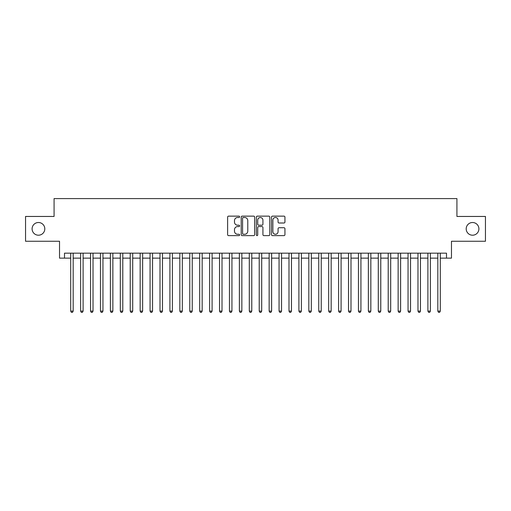 <?xml version="1.0" encoding="UTF-8"?>
<svg xmlns="http://www.w3.org/2000/svg" width="511" height="511" viewBox="0 0 511 511"><rect width="100%" height="100%" fill="white"/><g stroke="black" fill="none" stroke-linecap="round" stroke-linejoin="round"><path stroke-width="0.77" d="M239.627 216.824A0.683 0.683 0 0 0 238.944 216.14L228.596 216.14A0.971 0.971 0 0 0 227.619 217.118L227.619 234.645A0.971 0.971 0 0 0 228.596 235.622L238.944 235.622A0.683 0.683 0 0 0 239.627 234.939A0.683 0.683 0 0 0 238.944 234.255L237.602 234.255A3.117 3.117 0 0 1 234.485 231.138L234.485 229.682A3.117 3.117 0 0 1 237.602 226.565L238.944 226.565A0.683 0.683 0 0 0 239.627 225.881A0.683 0.683 0 0 0 238.944 225.198L237.602 225.198A3.117 3.117 0 0 1 234.485 222.081L234.485 220.624A3.117 3.117 0 0 1 237.602 217.507L238.944 217.507A0.683 0.683 0 0 0 239.627 216.824M466.198 228.858A6.349 6.349 0 0 0 472.554 235.207A6.349 6.349 0 0 0 478.903 228.858A6.349 6.349 0 0 0 472.554 222.509A6.349 6.349 0 0 0 466.198 228.858M32.097 228.858A6.349 6.349 0 0 0 38.446 235.207A6.349 6.349 0 0 0 44.802 228.858A6.349 6.349 0 0 0 38.446 222.509A6.349 6.349 0 0 0 32.097 228.858M283.963 223.007A0.971 0.971 0 0 0 284.94 222.036L284.94 217.118A0.971 0.971 0 0 0 283.963 216.14L272.472 216.14A0.971 0.971 0 0 0 271.494 217.118L271.494 234.645A0.971 0.971 0 0 0 272.472 235.622L283.963 235.622A0.971 0.971 0 0 0 284.94 234.645L284.94 228.704A0.971 0.971 0 0 0 283.963 227.734L279.044 227.734A0.971 0.971 0 0 0 278.073 228.704L278.073 231.655A2.606 2.606 0 0 1 275.467 234.255A2.606 2.606 0 0 1 272.861 231.655L272.861 220.113A2.606 2.606 0 0 1 275.467 217.507A2.606 2.606 0 0 1 278.073 220.113L278.073 222.036A0.971 0.971 0 0 0 279.044 223.007L283.963 223.007M64.495 258.132L64.495 253.169L446.505 253.169L446.505 258.132L451.469 258.132L451.469 241.262L485.45 241.262L485.45 216.453L456.923 216.453L456.923 198.594L54.077 198.594L54.077 216.453L25.55 216.453L25.55 241.262L59.532 241.262L59.532 258.132L70.697 258.132M254.65 217.118A0.971 0.971 0 0 0 253.673 216.14L242.182 216.14A0.971 0.971 0 0 0 241.205 217.118L241.205 234.645A0.971 0.971 0 0 0 242.182 235.622L253.673 235.622A0.971 0.971 0 0 0 254.65 234.645L254.65 217.118M257.327 216.14L268.818 216.14A0.971 0.971 0 0 1 269.795 217.118L269.795 234.645A0.971 0.971 0 0 1 268.818 235.622L263.9 235.622A0.971 0.971 0 0 1 262.929 234.645L262.929 227.536A0.971 0.971 0 0 0 261.951 226.565L258.687 226.565A0.971 0.971 0 0 0 257.716 227.536L257.716 234.939A0.683 0.683 0 0 1 257.033 235.622A0.683 0.683 0 0 1 256.35 234.939L256.35 217.118A0.971 0.971 0 0 1 257.327 216.14M73.175 258.132L80.617 258.132M83.101 258.132L90.543 258.132M93.021 258.132L100.463 258.132M102.947 258.132L110.389 258.132M112.867 258.132L120.309 258.132M122.787 258.132L130.228 258.132M132.713 258.132L140.155 258.132M142.633 258.132L150.074 258.132M152.553 258.132L160 258.132M162.479 258.132L169.92 258.132M172.399 258.132L179.84 258.132M182.325 258.132L189.766 258.132M192.245 258.132L199.686 258.132M202.164 258.132L209.612 258.132M212.091 258.132L219.532 258.132M222.01 258.132L229.452 258.132M231.937 258.132L239.378 258.132M241.856 258.132L249.298 258.132M251.776 258.132L259.224 258.132M261.702 258.132L269.144 258.132M271.622 258.132L279.063 258.132M281.548 258.132L288.99 258.132M291.468 258.132L298.909 258.132M301.388 258.132L308.836 258.132M311.314 258.132L318.755 258.132M321.234 258.132L328.675 258.132M331.16 258.132L338.601 258.132M341.08 258.132L348.521 258.132M351 258.132L358.447 258.132M360.926 258.132L368.367 258.132M370.845 258.132L378.287 258.132M380.772 258.132L388.213 258.132M390.691 258.132L398.133 258.132M400.611 258.132L408.053 258.132M410.537 258.132L417.979 258.132M420.457 258.132L427.899 258.132M430.383 258.132L437.825 258.132M440.303 258.132L446.505 258.132M243.255 217.507A0.683 0.683 0 0 0 242.572 218.191L242.572 233.578A0.683 0.683 0 0 0 243.255 234.255L244.667 234.255A3.117 3.117 0 0 0 247.784 231.138L247.784 220.624A3.117 3.117 0 0 0 244.667 217.507L243.255 217.507M262.929 220.158A2.606 2.606 0 0 0 260.323 217.552A2.606 2.606 0 0 0 257.716 220.158L257.716 224.227A0.971 0.971 0 0 0 258.687 225.198L261.951 225.198A0.971 0.971 0 0 0 262.929 224.227L262.929 220.158M73.175 253.169L73.175 311.116L70.697 311.116L70.697 253.169M73.175 311.116L72.434 312.406L71.438 312.406L70.697 311.116M83.101 253.169L83.101 311.116L80.617 311.116L80.617 253.169M83.101 311.116L82.354 312.406L81.364 312.406L80.617 311.116M93.021 253.169L93.021 311.116L90.543 311.116L90.543 253.169M93.021 311.116L92.28 312.406L91.284 312.406L90.543 311.116M102.947 253.169L102.947 311.116L100.463 311.116L100.463 253.169M102.947 311.116L102.2 312.406L101.21 312.406L100.463 311.116M112.867 253.169L112.867 311.116L110.389 311.116L110.389 253.169M112.867 311.116L112.12 312.406L111.13 312.406L110.389 311.116M122.787 253.169L122.787 311.116L120.309 311.116L120.309 253.169M122.787 311.116L122.046 312.406L121.05 312.406L120.309 311.116M132.713 253.169L132.713 311.116L130.228 311.116L130.228 253.169M132.713 311.116L131.966 312.406L130.976 312.406L130.228 311.116M142.633 253.169L142.633 311.116L140.155 311.116L140.155 253.169M142.633 311.116L141.892 312.406L140.895 312.406L140.155 311.116M152.553 253.169L152.553 311.116L150.074 311.116L150.074 253.169M152.553 311.116L151.812 312.406L150.822 312.406L150.074 311.116M162.479 253.169L162.479 311.116L160 311.116L160 253.169M162.479 311.116L161.732 312.406L160.741 312.406L160 311.116M172.399 253.169L172.399 311.116L169.92 311.116L169.92 253.169M172.399 311.116L171.658 312.406L170.661 312.406L169.92 311.116M182.325 253.169L182.325 311.116L179.84 311.116L179.84 253.169M182.325 311.116L181.577 312.406L180.587 312.406L179.84 311.116M192.245 253.169L192.245 311.116L189.766 311.116L189.766 253.169M192.245 311.116L191.504 312.406L190.507 312.406L189.766 311.116M202.164 253.169L202.164 311.116L199.686 311.116L199.686 253.169M202.164 311.116L201.423 312.406L200.433 312.406L199.686 311.116M212.091 253.169L212.091 311.116L209.612 311.116L209.612 253.169M212.091 311.116L211.343 312.406L210.353 312.406L209.612 311.116M222.01 253.169L222.01 311.116L219.532 311.116L219.532 253.169M222.01 311.116L221.269 312.406L220.273 312.406L219.532 311.116M231.937 253.169L231.937 311.116L229.452 311.116L229.452 253.169M231.937 311.116L231.189 312.406L230.199 312.406L229.452 311.116M241.856 253.169L241.856 311.116L239.378 311.116L239.378 253.169M241.856 311.116L241.115 312.406L240.119 312.406L239.378 311.116M251.776 253.169L251.776 311.116L249.298 311.116L249.298 253.169M251.776 311.116L251.035 312.406L250.045 312.406L249.298 311.116M261.702 253.169L261.702 311.116L259.224 311.116L259.224 253.169M261.702 311.116L260.955 312.406L259.965 312.406L259.224 311.116M271.622 253.169L271.622 311.116L269.144 311.116L269.144 253.169M271.622 311.116L270.881 312.406L269.885 312.406L269.144 311.116M281.548 253.169L281.548 311.116L279.063 311.116L279.063 253.169M281.548 311.116L280.801 312.406L279.811 312.406L279.063 311.116M291.468 253.169L291.468 311.116L288.99 311.116L288.99 253.169M291.468 311.116L290.727 312.406L289.731 312.406L288.99 311.116M301.388 253.169L301.388 311.116L298.909 311.116L298.909 253.169M301.388 311.116L300.647 312.406L299.657 312.406L298.909 311.116M311.314 253.169L311.314 311.116L308.836 311.116L308.836 253.169M311.314 311.116L310.567 312.406L309.577 312.406L308.836 311.116M321.234 253.169L321.234 311.116L318.755 311.116L318.755 253.169M321.234 311.116L320.493 312.406L319.496 312.406L318.755 311.116M331.16 253.169L331.16 311.116L328.675 311.116L328.675 253.169M331.16 311.116L330.413 312.406L329.423 312.406L328.675 311.116M341.08 253.169L341.08 311.116L338.601 311.116L338.601 253.169M341.08 311.116L340.339 312.406L339.342 312.406L338.601 311.116M351 253.169L351 311.116L348.521 311.116L348.521 253.169M351 311.116L350.259 312.406L349.269 312.406L348.521 311.116M360.926 253.169L360.926 311.116L358.447 311.116L358.447 253.169M360.926 311.116L360.178 312.406L359.188 312.406L358.447 311.116M370.845 253.169L370.845 311.116L368.367 311.116L368.367 253.169M370.845 311.116L370.105 312.406L369.108 312.406L368.367 311.116M380.772 253.169L380.772 311.116L378.287 311.116L378.287 253.169M380.772 311.116L380.024 312.406L379.034 312.406L378.287 311.116M390.691 253.169L390.691 311.116L388.213 311.116L388.213 253.169M390.691 311.116L389.95 312.406L388.954 312.406L388.213 311.116M400.611 253.169L400.611 311.116L398.133 311.116L398.133 253.169M400.611 311.116L399.87 312.406L398.88 312.406L398.133 311.116M410.537 253.169L410.537 311.116L408.053 311.116L408.053 253.169M410.537 311.116L409.79 312.406L408.8 312.406L408.053 311.116M420.457 253.169L420.457 311.116L417.979 311.116L417.979 253.169M420.457 311.116L419.716 312.406L418.72 312.406L417.979 311.116M430.383 253.169L430.383 311.116L427.899 311.116L427.899 253.169M430.383 311.116L429.636 312.406L428.646 312.406L427.899 311.116M440.303 253.169L440.303 311.116L437.825 311.116L437.825 253.169M440.303 311.116L439.562 312.406L438.566 312.406L437.825 311.116"/></g></svg>

